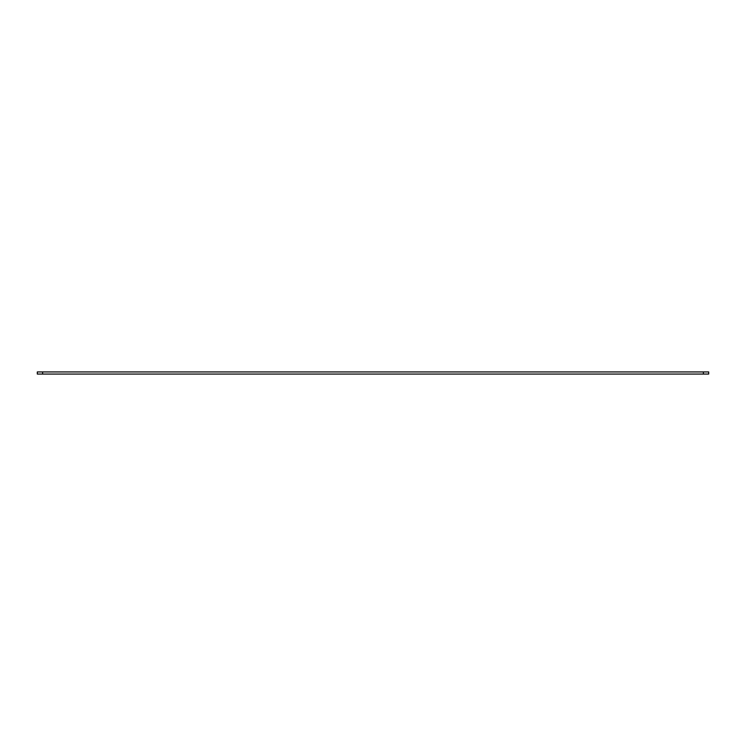 <?xml version="1.0" encoding="UTF-8"?>
<svg xmlns="http://www.w3.org/2000/svg" width="746" height="746" viewBox="0 0 746 746"><rect width="100%" height="100%" fill="white"/><g stroke="black" fill="none" stroke-linecap="round" stroke-linejoin="round"><path stroke-width="1.12" d="M703.394 371.937L708.7 371.937L708.7 374.063L37.3 374.063L37.3 371.937L703.394 371.937L703.394 374.063M42.606 371.937L42.606 374.063"/></g></svg>
